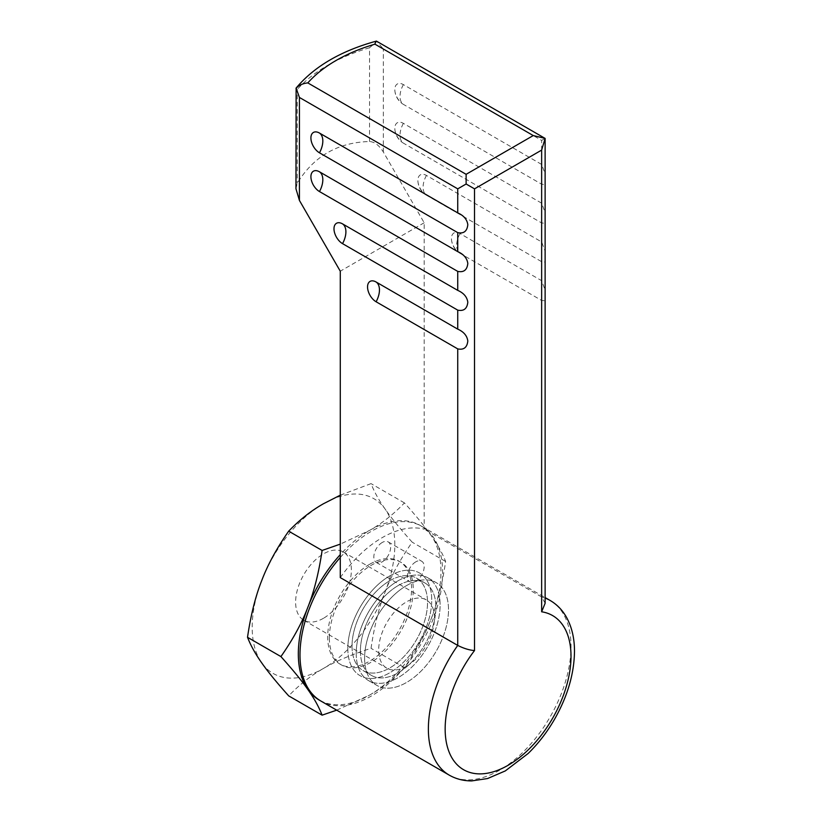 <?xml version="1.0" encoding="UTF-8"?>
<svg xmlns="http://www.w3.org/2000/svg" width="822" height="822" viewBox="0 0 822 822"><rect width="100%" height="100%" fill="white"/><g stroke="black" fill="none" stroke-linecap="round" stroke-linejoin="round"><path stroke-width="0.62" stroke-dasharray="4.11 3.08" d="M394.848 129.126A17.796 17.796 0 0 0 402.667 142.679A12.104 6.987 -120 0 1 394.848 129.126A12.104 6.987 -120 0 1 403.376 123.362L541.647 203.188L545.12 212.528M394.848 90.379A17.796 17.796 0 0 0 402.667 103.932A12.104 6.987 -120 0 1 394.848 90.379A12.104 6.987 -120 0 1 403.376 84.604L541.647 164.441L545.12 173.771M417.915 181.2A17.796 17.796 0 0 0 425.745 194.763A12.104 6.987 -120 0 1 417.915 181.2A12.104 6.987 -120 0 1 426.443 175.435L541.647 241.945L545.12 251.285M451.473 239.336A17.796 17.796 0 0 0 459.303 252.888A12.104 6.987 -120 0 1 451.473 239.336A12.104 6.987 -120 0 1 460.001 233.561L541.647 280.692L545.12 290.032M340.277 577.599A100.859 58.228 -60 0 1 424.183 529.163L424.183 222.762L383.329 151.998C379.199 145.35 374.596 141.867 369.53 141.528C337.883 142.35 313.788 156.262 297.245 183.255L295.951 188.741M545.12 603.286L541.647 596.978L424.183 529.163M340.277 557.47A100.859 58.228 -60 0 1 421.748 526.337A100.859 58.228 -60 0 1 442.637 572.502A100.859 58.228 -60 0 1 398.608 674.009A100.859 58.228 -60 0 1 320.888 701.032M347.829 648.558A59.328 34.257 -60 0 1 373.722 588.85A59.328 34.257 -60 0 1 419.446 572.955A59.328 34.257 -60 0 1 431.735 600.122A59.328 34.257 -60 0 1 405.832 659.819A59.328 34.257 -60 0 1 360.118 675.715A59.328 34.257 -60 0 1 347.829 648.558M329.365 637.903A59.328 34.257 -60 0 1 355.268 578.195A59.328 34.257 -60 0 1 400.982 562.299A59.328 34.257 -60 0 1 413.271 589.466A59.328 34.257 -60 0 1 387.378 649.164A59.328 34.257 -60 0 1 341.654 665.06A59.328 34.257 -60 0 1 329.365 637.903M360.416 650.983A53.399 30.825 -60 0 1 383.72 597.245A53.399 30.825 -60 0 1 424.871 582.942A53.399 30.825 -60 0 1 435.927 607.386A53.399 30.825 -60 0 1 412.613 661.124A53.399 30.825 -60 0 1 371.472 675.427A53.399 30.825 -60 0 1 360.416 650.983M352.022 646.133A53.399 30.825 -60 0 1 375.335 592.405A53.399 30.825 -60 0 1 416.477 578.102A53.399 30.825 -60 0 1 427.532 602.536A53.399 30.825 -60 0 1 404.229 656.275A53.399 30.825 -60 0 1 363.077 670.577A53.399 30.825 -60 0 1 352.022 646.133M364.608 658.247A59.328 34.257 -60 0 1 390.501 598.539A59.328 34.257 -60 0 1 436.225 582.644A59.328 34.257 -60 0 1 448.514 609.811A59.328 34.257 -60 0 1 422.611 669.509A59.328 34.257 -60 0 1 376.897 685.404A59.328 34.257 -60 0 1 364.608 658.247M356.214 653.408A59.328 34.257 -60 0 1 382.117 593.7A59.328 34.257 -60 0 1 427.83 577.804A59.328 34.257 -60 0 1 440.119 604.961A59.328 34.257 -60 0 1 414.226 664.669A59.328 34.257 -60 0 1 368.503 680.565A59.328 34.257 -60 0 1 356.214 653.408M296.115 88.129L297.245 89.485L297.245 183.255M369.53 141.528L369.53 47.748L376.908 41.48L383.329 49.001L541.647 140.408L545.12 138.404M402.667 103.932A12.104 6.987 -120 0 0 403.376 104.363L541.647 184.2L545.12 184.549M402.667 142.679A12.104 6.987 -120 0 0 403.376 143.12L541.647 222.947L545.12 223.307M425.745 194.763A12.104 6.987 -120 0 0 426.443 195.194L541.647 261.704L545.12 262.054M459.303 252.888A12.104 6.987 -120 0 0 460.001 253.32L541.647 300.462L545.12 300.811M424.183 222.762L340.277 271.198M398.167 580.743A59.328 34.257 120 0 0 359.409 633.022A59.328 34.257 120 0 0 368.503 680.565A59.328 34.257 120 0 0 398.167 677.626A59.328 34.257 120 0 0 436.924 625.347A59.328 34.257 120 0 0 427.83 577.804A59.328 34.257 120 0 0 398.167 580.743M406.561 585.583A59.328 34.257 120 0 0 367.804 637.862A59.328 34.257 120 0 0 376.897 685.404A59.328 34.257 120 0 0 406.561 682.466A59.328 34.257 120 0 0 445.319 630.186A59.328 34.257 120 0 0 436.225 582.644A59.328 34.257 120 0 0 406.561 585.583M389.782 580.743A53.399 30.825 120 0 0 354.899 627.792A53.399 30.825 120 0 0 363.077 670.577A53.399 30.825 120 0 0 389.782 667.937A53.399 30.825 120 0 0 424.666 620.887A53.399 30.825 120 0 0 416.477 578.102A53.399 30.825 120 0 0 389.782 580.743M398.167 585.583A53.399 30.825 120 0 0 363.283 632.642A53.399 30.825 120 0 0 371.472 675.427A53.399 30.825 120 0 0 398.167 672.776A53.399 30.825 120 0 0 433.05 625.727A53.399 30.825 120 0 0 424.871 582.942A53.399 30.825 120 0 0 398.167 585.583M369.643 564.272A59.328 34.257 120 0 0 330.886 616.551A59.328 34.257 120 0 0 339.979 664.094A59.328 34.257 120 0 0 369.643 661.155A59.328 34.257 120 0 0 408.4 608.876A59.328 34.257 120 0 0 399.307 561.334A59.328 34.257 120 0 0 369.643 564.272M389.782 575.893A59.328 34.257 120 0 0 351.025 628.183A59.328 34.257 120 0 0 360.118 675.715A59.328 34.257 120 0 0 389.782 672.776A59.328 34.257 120 0 0 428.539 620.497A59.328 34.257 120 0 0 419.446 572.955A59.328 34.257 120 0 0 389.782 575.893M406.561 666.231A39.435 22.769 -60 0 1 386.843 668.183A39.435 22.769 -60 0 1 380.802 636.577A39.435 22.769 -60 0 1 406.561 601.827A39.435 22.769 -60 0 1 426.279 599.875A39.435 22.769 -60 0 1 432.321 631.471A39.435 22.769 -60 0 1 406.561 666.231M323.498 618.267A39.435 22.769 -60 0 1 303.78 620.22A39.435 22.769 -60 0 1 297.739 588.624A39.435 22.769 -60 0 1 323.498 553.874A39.435 22.769 -60 0 1 343.216 551.922A39.435 22.769 -60 0 1 349.258 583.517A39.435 22.769 -60 0 1 323.498 618.267M415.788 561.847A11.868 6.853 120 0 0 408.041 572.307A11.868 6.853 120 0 0 409.859 581.812A11.868 6.853 120 0 0 415.788 581.226A11.868 6.853 120 0 0 423.536 570.766A11.868 6.853 120 0 0 421.717 561.262A11.868 6.853 120 0 0 415.788 561.847M382.23 542.479A11.868 6.853 120 0 0 374.472 552.929A11.868 6.853 120 0 0 376.291 562.443A11.868 6.853 120 0 0 382.23 561.847A11.868 6.853 120 0 0 389.977 551.398A11.868 6.853 120 0 0 388.159 541.883A11.868 6.853 120 0 0 382.23 542.479M320.056 700.529A100.859 58.228 120 0 0 369.643 695.063C381.983 688.086 393.584 678.931 404.445 667.618C416.435 650.5 425.426 634.039 431.406 618.226A100.859 58.228 120 0 0 431.406 535.882A100.859 58.228 120 0 0 369.643 530.365A100.859 58.228 120 0 0 340.277 554.624M336.712 710.157L369.643 695.063A100.859 58.228 120 0 0 431.406 618.226C437.633 602.567 442.37 583.651 445.627 561.488C442.37 553.175 437.633 544.637 431.406 535.882C425.426 527.262 416.435 516.278 404.445 502.91C393.584 514.233 381.983 523.388 369.643 530.365L340.277 544.123M323.498 503.722A100.859 58.228 120 0 0 261.735 580.558A100.859 58.228 120 0 0 261.735 662.902A100.859 58.228 120 0 0 323.498 668.42A100.859 58.228 120 0 0 385.261 591.583A100.859 58.228 120 0 0 385.261 509.239A100.859 58.228 120 0 0 323.498 503.722M340.277 495.183L371.041 483.624C374.287 491.946 379.024 500.475 385.261 509.239C391.241 517.85 400.232 528.844 412.212 542.201C400.232 559.32 391.241 575.78 385.261 591.583C379.024 607.253 374.287 626.169 371.041 648.322C351.436 654.6 335.582 661.299 323.498 668.42C311.158 675.396 299.557 684.551 288.686 695.874M404.445 667.618L371.041 648.322M445.627 561.488L412.212 542.201M404.445 502.91L371.041 483.624M403.376 123.362A17.796 10.275 120 0 0 400.016 135.178A17.796 10.275 120 0 0 403.376 143.12M403.376 84.604A17.796 10.275 120 0 0 400.016 96.421A17.796 10.275 120 0 0 403.376 104.363M426.443 175.435A17.796 10.275 120 0 0 423.083 187.252A17.796 10.275 120 0 0 426.443 195.194M460.001 233.561A17.796 10.275 120 0 0 456.652 245.377A17.796 10.275 120 0 0 460.001 253.32M541.647 300.462L541.647 596.978A100.859 58.228 -60 0 1 545.12 598.087M550.124 600.45A100.859 58.228 -60 0 1 571.013 646.626A100.859 58.228 -60 0 1 526.984 748.123A100.859 58.228 -60 0 1 449.264 775.146M383.329 151.998L383.329 49.001M541.647 203.188L541.647 184.2M541.647 241.945L541.647 222.947M541.647 280.692L541.647 261.704M541.647 164.441L541.647 140.408M369.53 47.748A166.116 95.907 0 0 0 297.245 89.485M421.748 526.337L545.12 597.563M400.982 562.299L399.307 561.334M416.477 578.102L424.871 582.942L416.477 578.102M427.83 577.804L436.225 582.644L427.83 577.804M368.503 680.565L376.897 685.404L368.503 680.565M363.077 670.577L371.472 675.427L363.077 670.577M341.654 665.06L339.979 664.094M303.78 620.22L386.843 668.183M376.291 562.443L409.859 581.812M388.159 541.883L421.717 561.262M343.216 551.922L426.279 599.875"/><path stroke-width="1.23" d="M376.908 41.48C376.332 40.576 375.675 41.47 374.935 44.162L533.252 135.568L545.12 138.404L545.12 603.286L541.647 611.794A88.992 51.375 -60 0 1 571.013 656.305A88.992 51.375 -60 0 1 508.078 765.303A88.992 51.375 -60 0 1 445.154 728.97A88.992 51.375 -60 0 1 474.52 650.551L474.52 188.855L466.125 184.005L457.741 188.855L299.424 97.448L296.115 88.129L295.951 188.741L299.424 200.434L299.424 97.448M340.277 557.47A100.859 58.228 -60 0 0 299.999 654.857A100.859 58.228 -60 0 0 320.888 701.032L449.264 775.146A100.859 58.228 -60 0 1 428.375 728.97A100.859 58.228 -60 0 1 457.741 645.424L340.277 577.599L340.277 271.198L299.424 200.434M457.741 348.898L376.106 301.766A17.796 10.275 120 0 0 379.456 289.95A17.796 10.275 120 0 0 376.106 282.008L457.741 329.139C463.711 331.769 467.06 335.705 467.81 340.955C467.132 347.49 463.772 350.131 457.741 348.898L457.741 645.424C463.772 648.455 469.372 650.171 474.52 650.551M457.741 329.139L457.741 310.141L342.538 243.641A17.796 10.275 120 0 0 345.898 231.814A17.796 10.275 120 0 0 342.538 223.872L457.741 290.382L457.741 271.394C463.772 272.627 467.132 269.976 467.81 263.451C467.06 258.2 463.711 254.265 457.741 251.635L457.741 232.636C463.772 233.88 467.132 231.229 467.81 224.694C467.06 219.453 463.711 215.508 457.741 212.877L457.741 188.855M457.741 310.141C463.772 311.384 467.132 308.733 467.81 302.198C467.06 296.958 463.711 293.012 457.741 290.382M457.741 232.636L319.47 152.81A17.796 10.275 120 0 0 322.82 140.994A17.796 10.275 120 0 0 319.47 133.051L457.741 212.877M457.741 271.394L319.47 191.557A17.796 10.275 120 0 0 322.82 179.741A17.796 10.275 120 0 0 319.47 171.798L457.741 251.635M541.647 611.794L541.647 150.097L545.12 138.404L376.404 41.1C340.853 50.861 314.045 66.561 295.992 88.221M374.935 44.162A154.248 89.053 0 0 0 307.808 82.909C303.174 83.33 299.27 85.067 296.115 88.129M466.125 184.005L466.125 174.315L307.808 82.909M319.47 133.051A12.104 6.987 -120 0 0 310.911 137.993A12.104 6.987 -120 0 0 319.47 152.81M376.106 282.008A12.104 6.987 -120 0 0 367.547 286.95A12.104 6.987 -120 0 0 376.106 301.766M342.538 223.872A12.104 6.987 -120 0 0 333.989 228.814A12.104 6.987 -120 0 0 342.538 243.641M319.47 171.798A12.104 6.987 -120 0 0 310.911 176.74A12.104 6.987 -120 0 0 319.47 191.557M340.277 554.624A100.859 58.228 120 0 0 307.88 607.201A100.859 58.228 120 0 0 307.88 689.545A100.859 58.228 120 0 0 320.056 700.529M340.277 544.123L322.101 550.463C318.854 572.615 314.107 591.532 307.88 607.201C301.9 623.004 292.909 639.465 280.918 656.583C292.909 669.94 301.9 680.935 307.88 689.545C314.107 698.31 318.854 706.838 322.101 715.161L336.712 710.157M322.101 715.161L288.686 695.874C276.706 682.507 267.715 671.523 261.735 662.902C255.508 654.148 250.761 645.609 247.514 637.297C250.761 615.133 255.508 596.217 261.735 580.558C267.715 564.745 276.706 548.284 288.686 531.166C299.557 519.853 311.158 510.698 323.498 503.722L340.277 495.183M322.101 550.463L288.686 531.166M280.918 656.583L247.514 637.297M545.12 598.087A100.859 58.228 -60 0 1 550.124 600.45L545.12 597.563M533.252 135.568L466.125 174.315M541.647 150.097L474.52 188.855M449.264 775.146C456.087 779.02 463.587 780.941 471.766 780.9L487.559 778.547L505.294 770.923L528.084 753.538C538.091 743.807 546.825 732.546 554.275 719.743C567.427 696.748 574.167 673.989 574.486 651.466C574.527 638.252 571.783 626.734 566.276 616.911C562.227 609.883 556.843 604.396 550.124 600.45"/></g></svg>
